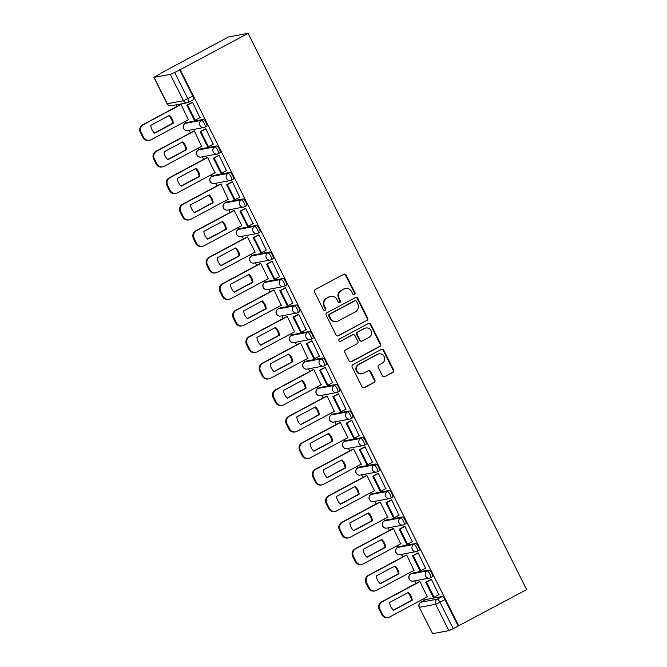 <?xml version="1.0" encoding="UTF-8"?>
<svg xmlns="http://www.w3.org/2000/svg" width="667" height="667" viewBox="0 0 667 667"><rect width="100%" height="100%" fill="white"/><g stroke="black" fill="none" stroke-linecap="round" stroke-linejoin="round"><path stroke-width="1" d="M354.502 294.589A1.309 1.251 79.4 0 0 355.019 292.838L346.148 275.112A1.876 1.784 79.4 0 0 343.73 274.295L315.316 289.503A1.876 1.784 79.4 0 0 314.574 292.013L323.445 309.73A1.309 1.251 79.4 0 0 325.137 310.305A1.309 1.251 79.4 0 0 325.654 308.546L324.512 306.253A5.995 5.703 79.4 0 1 326.888 298.216L329.256 296.948A5.995 5.703 79.4 0 1 336.977 299.583L338.127 301.876A1.309 1.251 79.4 0 0 339.82 302.451A1.309 1.251 79.4 0 0 340.337 300.692L339.186 298.399A5.995 5.703 79.4 0 1 341.571 290.362L343.939 289.094A5.995 5.703 79.4 0 1 351.659 291.721L352.81 294.014A1.309 1.251 79.4 0 0 354.502 294.589M353.86 294.731A1.309 1.251 79.4 0 0 354.444 292.938L345.573 275.221A1.876 1.784 79.4 0 0 343.939 274.195M324.504 310.447A1.309 1.251 79.4 0 0 325.087 308.654L323.937 306.361L324.512 306.253M339.178 302.585A1.309 1.251 79.4 0 0 339.761 300.8L338.619 298.508L339.186 298.399M432.291 576.797A3.819 1.117 -118.2 0 0 432.391 576.763A3.819 1.117 -118.2 0 0 431.657 573.028A3.819 1.117 -118.2 0 0 428.889 570.002L412.665 573.028A3.819 1.117 -118.2 0 0 412.565 573.061A3.819 1.117 -118.2 0 0 412.481 573.12M419.018 550.292A3.819 1.117 -118.2 0 0 419.118 550.258A3.819 1.117 -118.2 0 0 418.384 546.523A3.819 1.117 -118.2 0 0 415.616 543.497L399.391 546.523A3.819 1.117 -118.2 0 0 399.3 546.556A3.819 1.117 -118.2 0 0 399.216 546.615M405.744 523.787A3.819 1.117 -118.2 0 0 405.844 523.753A3.819 1.117 -118.2 0 0 405.111 520.018A3.819 1.117 -118.2 0 0 402.343 516.992L386.126 520.018A3.819 1.117 -118.2 0 0 386.026 520.052A3.819 1.117 -118.2 0 0 385.943 520.11M392.479 497.282A3.819 1.117 -118.2 0 0 392.571 497.248A3.819 1.117 -118.2 0 0 391.837 493.513A3.819 1.117 -118.2 0 0 389.069 490.487L372.853 493.513A3.819 1.117 -118.2 0 0 372.753 493.547A3.819 1.117 -118.2 0 0 372.67 493.613M379.206 470.777A3.819 1.117 -118.2 0 0 379.306 470.744A3.819 1.117 -118.2 0 0 378.573 467.008A3.819 1.117 -118.2 0 0 375.804 463.982L359.58 467.008A3.819 1.117 -118.2 0 0 359.48 467.042A3.819 1.117 -118.2 0 0 359.396 467.108M365.933 444.272A3.819 1.117 -118.2 0 0 366.033 444.239A3.819 1.117 -118.2 0 0 365.299 440.503A3.819 1.117 -118.2 0 0 362.531 437.477L346.306 440.503A3.819 1.117 -118.2 0 0 346.206 440.537A3.819 1.117 -118.2 0 0 346.123 440.604M352.66 417.775A3.819 1.117 -118.2 0 0 352.76 417.734A3.819 1.117 -118.2 0 0 352.026 414.007A3.819 1.117 -118.2 0 0 349.258 410.972L333.033 413.999A3.819 1.117 -118.2 0 0 332.933 414.032A3.819 1.117 -118.2 0 0 332.85 414.099M339.386 391.271A3.819 1.117 -118.2 0 0 339.486 391.237A3.819 1.117 -118.2 0 0 338.753 387.502A3.819 1.117 -118.2 0 0 335.985 384.475L319.76 387.494A3.819 1.117 -118.2 0 0 319.66 387.527A3.819 1.117 -118.2 0 0 319.576 387.594M326.113 364.766A3.819 1.117 -118.2 0 0 326.213 364.732A3.819 1.117 -118.2 0 0 325.479 360.997A3.819 1.117 -118.2 0 0 322.711 357.971L306.487 360.989A3.819 1.117 -118.2 0 0 306.386 361.03A3.819 1.117 -118.2 0 0 306.303 361.089M312.84 338.261A3.819 1.117 -118.2 0 0 312.94 338.227A3.819 1.117 -118.2 0 0 312.206 334.492A3.819 1.117 -118.2 0 0 309.438 331.466L293.213 334.492A3.819 1.117 -118.2 0 0 293.121 334.526A3.819 1.117 -118.2 0 0 293.038 334.584M299.575 311.756A3.819 1.117 -118.2 0 0 299.666 311.722A3.819 1.117 -118.2 0 0 298.933 307.987A3.819 1.117 -118.2 0 0 296.165 304.961L279.948 307.987A3.819 1.117 -118.2 0 0 279.848 308.021A3.819 1.117 -118.2 0 0 279.765 308.079M286.301 285.251A3.819 1.117 -118.2 0 0 286.393 285.218A3.819 1.117 -118.2 0 0 285.668 281.482A3.819 1.117 -118.2 0 0 282.891 278.456L266.675 281.482A3.819 1.117 -118.2 0 0 266.575 281.516A3.819 1.117 -118.2 0 0 266.492 281.582M273.028 258.746A3.819 1.117 -118.2 0 0 273.128 258.713A3.819 1.117 -118.2 0 0 272.394 254.977A3.819 1.117 -118.2 0 0 269.626 251.951L253.402 254.977A3.819 1.117 -118.2 0 0 253.302 255.011A3.819 1.117 -118.2 0 0 253.218 255.077M259.755 232.241A3.819 1.117 -118.2 0 0 259.855 232.208A3.819 1.117 -118.2 0 0 259.121 228.473A3.819 1.117 -118.2 0 0 256.353 225.446L240.128 228.473A3.819 1.117 -118.2 0 0 240.028 228.506A3.819 1.117 -118.2 0 0 239.945 228.573M246.482 205.736A3.819 1.117 -118.2 0 0 246.582 205.703A3.819 1.117 -118.2 0 0 245.848 201.968A3.819 1.117 -118.2 0 0 243.08 198.941L226.855 201.968A3.819 1.117 -118.2 0 0 226.755 202.001A3.819 1.117 -118.2 0 0 226.672 202.068M233.208 179.24A3.819 1.117 -118.2 0 0 233.308 179.198A3.819 1.117 -118.2 0 0 232.575 175.471A3.819 1.117 -118.2 0 0 229.807 172.436L213.582 175.463A3.819 1.117 -118.2 0 0 213.482 175.496A3.819 1.117 -118.2 0 0 213.398 175.563M219.935 152.735A3.819 1.117 -118.2 0 0 220.035 152.701A3.819 1.117 -118.2 0 0 219.301 148.966A3.819 1.117 -118.2 0 0 216.533 145.94L200.308 148.958A3.819 1.117 -118.2 0 0 200.217 148.999A3.819 1.117 -118.2 0 0 200.133 149.058M206.662 126.23A3.819 1.117 -118.2 0 0 206.762 126.196A3.819 1.117 -118.2 0 0 206.028 122.461A3.819 1.117 -118.2 0 0 203.26 119.435L187.043 122.461A3.819 1.117 -118.2 0 0 186.943 122.495A3.819 1.117 -118.2 0 0 186.86 122.553M382.491 375.88A1.876 1.784 79.4 0 0 384.909 376.697L392.88 372.436A1.876 1.784 79.4 0 0 393.622 369.918L383.767 350.242A1.876 1.784 79.4 0 0 381.357 349.416L352.943 364.624A1.876 1.784 79.4 0 0 352.193 367.142L362.048 386.818A1.876 1.784 79.4 0 0 364.465 387.644L374.095 382.491A1.876 1.784 79.4 0 0 374.837 379.973L370.619 371.552A1.876 1.784 79.4 0 0 368.209 370.727L363.432 373.287A5.011 4.769 79.4 0 1 356.695 370.41A5.011 4.769 79.4 0 1 358.963 364.365L377.672 354.352A5.011 4.769 79.4 0 1 384.409 357.229A5.011 4.769 79.4 0 1 382.133 363.273L379.023 364.941A1.876 1.784 79.4 0 0 378.272 367.459L382.491 375.88M458.771 625.913L180.223 69.668L248.091 33.35L526.638 589.595L453.21 628.689L448.849 630.623L432.625 633.65L419.243 607.303L432.625 633.65M366.908 320.569A1.876 1.784 79.4 0 0 367.65 318.059L357.795 298.382A1.876 1.784 79.4 0 0 355.386 297.557L326.972 312.765A1.876 1.784 79.4 0 0 326.221 315.274L336.076 334.951A1.876 1.784 79.4 0 0 338.494 335.776L366.333 320.677A1.876 1.784 79.4 0 0 367.075 318.167L357.22 298.483A1.876 1.784 79.4 0 0 355.594 297.465M370.785 324.312L380.632 343.989A1.876 1.784 79.4 0 1 379.89 346.498L351.476 361.706A1.876 1.784 79.4 0 1 349.066 360.889L344.847 352.468A1.876 1.784 79.4 0 1 345.589 349.95L357.112 343.788A1.876 1.784 79.4 0 0 357.854 341.271L355.061 335.684A1.876 1.784 79.4 0 0 352.643 334.859L340.654 341.287A1.309 1.251 79.4 0 1 338.886 340.529A1.309 1.251 79.4 0 1 339.478 338.953L368.367 323.487A1.876 1.784 79.4 0 1 370.785 324.312L370.21 324.42L380.065 344.097L380.632 343.989M425.754 599.625A3.819 1.117 61.8 0 1 425.838 599.566A3.819 1.117 61.8 0 1 425.938 599.525L442.163 596.506L437.177 599.174A3.819 1.117 61.8 0 1 440.028 602.359L453.21 628.689M154.077 77.405L167.267 103.744L183.492 100.717L170.302 74.379L153.885 77.397L160.639 73.495M176.321 104.811L177.105 106.37M184.776 121.702L185.551 123.237M189.078 130.29L190.378 132.875M198.049 148.199L198.824 149.742M202.351 156.795L203.652 159.38M211.322 174.704L212.098 176.246M215.624 183.3L216.925 185.885M224.596 201.209L225.363 202.751M228.898 209.805L230.19 212.389M237.869 227.714L238.636 229.256M242.171 236.301L243.463 238.894M251.142 254.219L251.909 255.753M255.444 262.806L256.737 265.399M264.415 280.724L265.183 282.258M268.718 289.311L270.01 291.904M277.68 307.229L278.456 308.763M281.983 315.816L283.283 318.401M290.954 333.733L291.729 335.268M295.256 342.321L296.557 344.906M304.227 360.23L305.002 361.772M308.529 368.826L309.83 371.411M317.5 386.735L318.267 388.277M321.802 395.331L323.095 397.916M330.774 413.24L331.541 414.782M335.076 421.836L336.368 424.42M344.047 439.745L344.814 441.287M348.349 448.341L349.641 450.925M357.32 466.25L358.087 467.784M361.622 474.837L362.915 477.43M370.594 492.755L371.361 494.289M374.896 501.342L376.188 503.935M383.858 519.26L384.634 520.794M388.161 527.847L389.461 530.432M397.132 545.764L397.907 547.299M401.434 554.352L402.735 556.937M410.405 572.269L411.18 573.803M414.707 580.857L416.008 583.442M423.678 598.766L424.445 600.308M160.564 73.337L228.431 37.018L248.091 33.35M170.302 74.379L174.662 72.445L187.852 98.783A3.819 1.117 61.8 0 1 188.503 102.359A3.819 1.117 61.8 0 1 188.411 102.393A3.819 3.635 79.4 0 1 187.402 102.743A3.819 3.819 0 0 0 188.503 102.359L193.488 99.691A3.819 1.117 61.8 0 1 193.397 99.725M180.223 69.668L174.662 72.445M188.319 119.802L181.082 104.436L180.265 104.677M199.9 117.642L192.546 102.293L191.746 102.576M213.173 144.147L205.82 128.798L205.019 129.081M201.592 146.306L194.355 130.94L193.538 131.182M226.447 170.652L219.093 155.303L218.292 155.578M214.866 172.811L207.629 157.445L206.812 157.687M239.711 197.157L232.366 181.808L231.566 182.083M228.139 199.316L220.902 183.942L220.085 184.192M252.985 223.662L245.639 208.312L244.839 208.588M241.404 225.821L241.829 225.738L234.175 210.447L233.358 210.697M266.258 250.167L258.913 234.817L258.112 235.092M254.677 252.326L255.102 252.243L247.449 236.952L246.632 237.202M279.531 276.672L272.186 261.322L271.386 261.597M267.951 278.831L268.376 278.748L260.722 263.457L259.905 263.707M292.805 303.177L285.459 287.827L284.651 288.102M281.224 305.328L273.987 289.962L273.17 290.203M306.078 329.673L298.724 314.332L297.924 314.607M294.497 331.832L287.26 316.466L286.443 316.708M319.351 356.178L311.998 340.829L311.197 341.112M307.77 358.337L300.534 342.971L299.716 343.213M332.616 382.683L325.271 367.334L324.47 367.609M321.044 384.842L313.807 369.476L312.99 369.718M345.89 409.188L338.544 393.838L337.744 394.114M334.309 411.347L327.08 395.981L326.263 396.223M359.163 435.693L351.817 420.343L351.017 420.619M347.582 437.852L348.007 437.769L340.353 422.478L339.536 422.728M372.436 462.198L365.091 446.848L364.29 447.123M360.855 464.357L361.281 464.274L353.627 448.983L352.81 449.233M385.709 488.703L378.364 473.353L377.555 473.628M374.129 490.862L374.554 490.779L366.9 475.488L366.075 475.738M398.983 515.207L391.629 499.858L390.829 500.133M387.402 517.367L387.827 517.284L380.165 501.993L379.348 502.243M412.256 541.704L404.902 526.363L404.102 526.638M400.675 543.863L393.438 528.497L392.621 528.739M425.529 568.209L418.176 552.86L417.375 553.143M413.949 570.368L406.712 555.002L405.895 555.244M438.794 594.714L431.449 579.365L430.649 579.648M427.222 596.873L419.985 581.507L419.168 581.749M458.196 626.021L445.006 599.691A3.819 1.117 -118.2 0 0 442.163 596.506M179.648 69.777L192.838 96.115A3.819 1.117 61.8 0 1 193.488 99.691M345.514 288.536L344.939 288.644A5.995 5.703 79.4 0 0 343.363 289.195L343.939 289.094M338.619 298.508A5.995 5.703 79.4 0 1 340.995 290.462L343.363 289.195M330.832 296.398L330.257 296.498A5.995 5.703 79.4 0 0 328.681 297.057L329.256 296.948M323.937 306.361A5.995 5.703 79.4 0 1 326.313 298.324L328.681 297.057M337.71 335.976A1.876 1.784 79.4 0 0 337.919 335.885L366.333 320.677M356.503 301.392A1.309 1.251 79.4 0 0 354.819 300.817L329.873 314.165A1.309 1.251 79.4 0 0 329.356 315.925L330.565 318.342A5.995 5.703 79.4 0 0 338.286 320.977L355.336 311.856A5.995 5.703 79.4 0 0 357.712 303.81L356.503 301.392M355.161 300.7L354.586 300.809A1.309 1.251 79.4 0 0 354.244 300.925L354.819 300.817M336.71 321.536L336.143 321.636A5.995 5.703 79.4 0 1 329.99 318.451L328.781 316.033A1.309 1.251 79.4 0 1 329.298 314.274L354.244 300.925M350.692 361.914A1.876 1.784 79.4 0 0 350.909 361.814L379.323 346.607A1.876 1.784 79.4 0 0 380.065 344.097M353.135 334.692L352.568 334.792A1.876 1.784 79.4 0 0 352.076 334.967L340.654 341.287M369.068 337.385A5.011 4.769 79.4 0 0 365.916 327.997A5.011 4.769 79.4 0 0 364.607 328.464L358.012 331.991A1.876 1.784 79.4 0 0 357.27 334.5L360.072 340.087A1.876 1.784 79.4 0 0 362.481 340.912L369.068 337.385M365.916 327.997L365.349 328.106A5.011 4.769 79.4 0 0 364.032 328.573L364.607 328.464M361.989 341.087L361.414 341.196A1.876 1.784 79.4 0 1 359.496 340.195L356.695 334.609A1.876 1.784 79.4 0 1 357.437 332.099L364.032 328.573M370.21 324.42A1.876 1.784 79.4 0 0 368.576 323.395M378.981 353.894L378.414 353.994A5.011 4.769 79.4 0 0 377.097 354.46L377.672 354.352M362.114 373.745L361.539 373.853A5.011 4.769 79.4 0 1 358.387 364.474L377.097 354.46M363.682 387.844A1.876 1.784 79.4 0 0 363.89 387.744L373.52 382.591A1.876 1.784 79.4 0 0 374.262 380.082L370.043 371.661A1.876 1.784 79.4 0 0 368.417 370.635M384.125 376.905A1.876 1.784 79.4 0 0 384.334 376.805L392.304 372.545A1.876 1.784 79.4 0 0 393.046 370.027L383.192 350.35A1.876 1.784 79.4 0 0 381.566 349.325M188.686 119.61L150.95 139.803A5.72 5.453 -100.6 0 1 149.45 140.328L148.708 140.47A5.72 5.453 -100.6 0 1 142.83 137.427L140.362 132.5A5.72 5.453 79.4 0 1 142.638 124.821L180.532 104.536M154.486 133.025L172.595 123.328A11.831 11.264 79.4 0 0 168.859 115.674M192.113 102.376L186.86 105.186L194.43 120.31L195.181 120.168L187.61 105.052L192.596 102.385M195.181 120.168L200.167 117.5M186.86 105.186L187.61 105.052M149.45 140.328A5.72 5.453 -100.6 0 1 143.58 137.285L141.112 132.358A5.72 5.453 79.4 0 1 143.38 124.679L181.116 104.486M154.661 133.183L173.337 123.187A11.831 11.264 79.4 0 0 169.426 115.374L150.75 125.371A11.831 11.264 -100.6 0 0 154.661 133.183M173.337 123.187L172.595 123.328M201.959 146.115L164.224 166.308A5.72 5.453 -100.6 0 1 162.723 166.833L161.981 166.975A5.72 5.453 -100.6 0 1 156.103 163.932L153.635 159.004A5.72 5.453 79.4 0 1 155.911 151.326L193.805 131.04M167.75 159.521L185.868 149.833A11.831 11.264 79.4 0 0 182.133 142.179M205.386 128.881L200.133 131.691L207.704 146.815L208.454 146.673L200.884 131.557L205.861 128.889M208.454 146.673L213.44 144.005M200.133 131.691L200.884 131.557M162.723 166.833A5.72 5.453 -100.6 0 1 156.845 163.79L154.385 158.863A5.72 5.453 79.4 0 1 156.653 151.184L194.38 130.99M167.934 159.688L186.61 149.691A11.831 11.264 79.4 0 0 182.7 141.879L164.015 151.876A11.831 11.264 -100.6 0 0 167.934 159.688M186.61 149.691L185.868 149.833M215.224 172.62L177.497 192.813A5.72 5.453 -100.6 0 1 175.996 193.338L175.246 193.48A5.72 5.453 -100.6 0 1 169.376 190.437L166.908 185.509A5.72 5.453 79.4 0 1 169.185 177.831L207.078 157.545M181.024 186.026L199.141 176.338A11.831 11.264 79.4 0 0 195.406 168.684M218.659 155.386L213.407 158.196L220.977 173.32L221.727 173.178L214.149 158.054L219.135 155.386M221.727 173.178L226.713 170.51M213.407 158.196L214.149 158.054M175.996 193.338A5.72 5.453 -100.6 0 1 170.118 190.295L167.65 185.368A5.72 5.453 79.4 0 1 169.927 177.689L207.654 157.495M181.207 186.193L199.883 176.196A11.831 11.264 79.4 0 0 195.973 168.384L177.289 178.381A11.831 11.264 -100.6 0 0 181.207 186.193M199.883 176.196L199.141 176.338M228.498 199.116L190.77 219.31A5.72 5.453 -100.6 0 1 189.27 219.843L188.519 219.985A5.72 5.453 -100.6 0 1 182.65 216.942L180.182 212.014A5.72 5.453 79.4 0 1 182.45 204.335L220.352 184.05M194.297 212.531L212.414 202.843A11.831 11.264 79.4 0 0 208.679 195.189M231.933 181.891L226.68 184.701L234.25 199.825L234.992 199.683L227.422 184.559L232.408 181.891M234.992 199.683L239.978 197.015M226.68 184.701L227.422 184.559M189.27 219.843A5.72 5.453 -100.6 0 1 183.392 216.8L180.924 211.873A5.72 5.453 79.4 0 1 183.2 204.194L220.927 184M194.481 212.698L213.157 202.701A11.831 11.264 79.4 0 0 209.246 194.889L190.562 204.886A11.831 11.264 -100.6 0 0 194.481 212.698M213.157 202.701L212.414 202.843M241.771 225.621L204.044 245.815A5.72 5.453 -100.6 0 1 202.535 246.348L201.793 246.482A5.72 5.453 -100.6 0 1 195.923 243.438L193.455 238.511A5.72 5.453 79.4 0 1 195.723 230.832L233.625 210.555M207.57 239.036L225.679 229.34A11.831 11.264 79.4 0 0 221.944 221.694M245.206 208.396L239.953 211.206L247.524 226.321L248.266 226.188L240.695 211.064L245.681 208.396M248.266 226.188L253.252 223.52M239.953 211.206L240.695 211.064M202.535 246.348A5.72 5.453 -100.6 0 1 196.665 243.305L194.197 238.377A5.72 5.453 79.4 0 1 196.473 230.699L234.2 210.505M207.745 239.203L226.43 229.206A11.831 11.264 79.4 0 0 222.511 221.386L203.835 231.391A11.831 11.264 -100.6 0 0 207.745 239.203M226.43 229.206L225.679 229.34M255.044 252.126L217.317 272.319A5.72 5.453 -100.6 0 1 215.808 272.853L215.066 272.986A5.72 5.453 -100.6 0 1 209.196 269.943L206.728 265.016A5.72 5.453 79.4 0 1 208.996 257.337L246.898 237.06M220.844 265.541L238.953 255.845A11.831 11.264 79.4 0 0 235.218 248.199M258.471 234.901L253.227 237.71L260.797 252.826L261.539 252.693L253.969 237.569L258.954 234.901M261.539 252.693L266.525 250.025M253.227 237.71L253.969 237.569M215.808 272.853A5.72 5.453 -100.6 0 1 209.938 269.81L207.47 264.882A5.72 5.453 79.4 0 1 209.746 257.204L247.474 237.01M221.019 265.708L239.703 255.711A11.831 11.264 79.4 0 0 235.785 247.891L217.108 257.887A11.831 11.264 -100.6 0 0 221.019 265.708M239.703 255.711L238.953 255.845M268.317 278.631L230.59 298.824A5.72 5.453 -100.6 0 1 229.081 299.358L228.339 299.491A5.72 5.453 -100.6 0 1 222.461 296.448L219.993 291.521A5.72 5.453 79.4 0 1 222.269 283.842L260.163 263.557M234.117 292.046L252.226 282.349A11.831 11.264 79.4 0 0 248.491 274.704M271.744 261.406L266.492 264.215L274.07 279.331L274.812 279.198L267.242 264.074L272.228 261.406M274.812 279.198L279.798 276.53M266.492 264.215L267.242 264.074M229.081 299.358A5.72 5.453 -100.6 0 1 223.212 296.315L220.744 291.387A5.72 5.453 79.4 0 1 223.011 283.708L260.747 263.515M234.292 292.213L252.976 282.216A11.831 11.264 79.4 0 0 249.058 274.395L230.382 284.392A11.831 11.264 -100.6 0 0 234.292 292.213M252.976 282.216L252.226 282.349M281.591 305.136L243.855 325.329A5.72 5.453 -100.6 0 1 242.354 325.855L241.612 325.996A5.72 5.453 -100.6 0 1 235.734 322.953L233.267 318.026A5.72 5.453 79.4 0 1 235.543 310.347L273.437 290.062M247.39 318.551L265.499 308.854A11.831 11.264 79.4 0 0 261.764 301.209M285.017 287.902L279.765 290.72L287.344 305.836L288.086 305.694L280.515 290.579L285.501 287.911M288.086 305.694L293.071 303.026M279.765 290.72L280.515 290.579M242.354 325.855A5.72 5.453 -100.6 0 1 236.485 322.811L234.017 317.884A5.72 5.453 79.4 0 1 236.285 310.205L274.02 290.012M247.565 318.718L266.241 308.713A11.831 11.264 79.4 0 0 262.331 300.9L243.655 310.897A11.831 11.264 -100.6 0 0 247.565 318.718M266.241 308.713L265.499 308.854M294.864 331.641L257.128 351.834A5.72 5.453 -100.6 0 1 255.628 352.359L254.886 352.501A5.72 5.453 -100.6 0 1 249.008 349.458L246.54 344.531A5.72 5.453 79.4 0 1 248.816 336.852L286.71 316.567M260.664 345.056L278.773 335.359A11.831 11.264 79.4 0 0 275.037 327.705M298.291 314.407L293.038 317.217L300.609 332.341L301.359 332.199L293.788 317.083L298.774 314.415M301.359 332.199L306.345 329.531M293.038 317.217L293.788 317.083M255.628 352.359A5.72 5.453 -100.6 0 1 249.75 349.316L247.29 344.389A5.72 5.453 79.4 0 1 249.558 336.71L287.294 316.517M260.839 345.214L279.515 335.218A11.831 11.264 79.4 0 0 275.604 327.405L256.92 337.402A11.831 11.264 -100.6 0 0 260.839 345.214M279.515 335.218L278.773 335.359M308.137 358.146L270.402 378.339A5.72 5.453 -100.6 0 1 268.901 378.864L268.151 379.006A5.72 5.453 -100.6 0 1 262.281 375.963L259.813 371.035A5.72 5.453 79.4 0 1 262.089 363.357L299.983 343.071M273.929 371.561L292.046 361.864A11.831 11.264 79.4 0 0 288.311 354.21M311.564 340.912L306.311 343.722L313.882 358.846L314.632 358.704L307.053 343.588L312.039 340.92M314.632 358.704L319.618 356.036M306.311 343.722L307.053 343.588M268.901 378.864A5.72 5.453 -100.6 0 1 263.023 375.821L260.555 370.894A5.72 5.453 79.4 0 1 262.831 363.215L300.559 343.021M274.112 371.719L292.788 361.722A11.831 11.264 79.4 0 0 288.878 353.91L270.193 363.907A11.831 11.264 -100.6 0 0 274.112 371.719M292.788 361.722L292.046 361.864M321.402 384.651L283.675 404.844A5.72 5.453 -100.6 0 1 282.174 405.369L281.424 405.511A5.72 5.453 -100.6 0 1 275.554 402.468L273.086 397.54A5.72 5.453 79.4 0 1 275.354 389.862L313.257 369.576M287.202 398.057L305.319 388.369A11.831 11.264 79.4 0 0 301.584 380.715M324.837 367.417L319.585 370.227L327.155 385.351L327.897 385.209L320.327 370.085L325.313 367.417M327.897 385.209L332.883 382.541M319.585 370.227L320.327 370.085M282.174 405.369A5.72 5.453 -100.6 0 1 276.296 402.326L273.829 397.399A5.72 5.453 79.4 0 1 276.105 389.72L313.832 369.526M287.385 398.224L306.061 388.227A11.831 11.264 79.4 0 0 302.151 380.415L283.467 390.412A11.831 11.264 -100.6 0 0 287.385 398.224M306.061 388.227L305.319 388.369M334.676 411.155L296.948 431.349A5.72 5.453 -100.6 0 1 295.448 431.874L294.697 432.016A5.72 5.453 -100.6 0 1 288.828 428.973L286.36 424.045A5.72 5.453 79.4 0 1 288.628 416.366L326.53 396.081M300.475 424.562L318.593 414.874A11.831 11.264 79.4 0 0 314.849 407.22M338.111 393.922L332.858 396.732L340.428 411.856L341.171 411.714L333.6 396.59L338.586 393.922M341.171 411.714L346.156 409.046M332.858 396.732L333.6 396.59M295.448 431.874A5.72 5.453 -100.6 0 1 289.57 428.831L287.102 423.904A5.72 5.453 79.4 0 1 289.378 416.225L327.105 396.031M300.65 424.729L319.335 414.732A11.831 11.264 79.4 0 0 315.424 406.92L296.74 416.917A11.831 11.264 -100.6 0 0 300.65 424.729M319.335 414.732L318.593 414.874M347.949 437.652L310.222 457.845A5.72 5.453 -100.6 0 1 308.713 458.379L307.971 458.521A5.72 5.453 -100.6 0 1 302.101 455.469L299.633 450.55A5.72 5.453 79.4 0 1 301.901 442.871L339.803 422.586M313.748 451.067L331.858 441.379A11.831 11.264 79.4 0 0 328.122 433.725M351.384 420.427L346.131 423.237L353.702 438.361L354.444 438.219L346.873 423.095L351.859 420.427M354.444 438.219L359.43 435.551M346.131 423.237L346.873 423.095M308.713 458.379A5.72 5.453 -100.6 0 1 302.843 455.336L300.375 450.408A5.72 5.453 79.4 0 1 302.651 442.73L340.378 422.536M313.924 451.234L332.608 441.237A11.831 11.264 79.4 0 0 328.689 433.425L310.013 443.422A11.831 11.264 -100.6 0 0 313.924 451.234M332.608 441.237L331.858 441.379M361.222 464.157L323.495 484.35A5.72 5.453 -100.6 0 1 321.986 484.884L321.244 485.017A5.72 5.453 -100.6 0 1 315.366 481.974L312.906 477.047A5.72 5.453 79.4 0 1 315.174 469.368L353.076 449.091M327.022 477.572L345.131 467.875A11.831 11.264 79.4 0 0 341.396 460.23M364.649 446.932L359.405 449.741L366.975 464.857L367.717 464.724L360.147 449.6L365.132 446.932M367.717 464.724L372.703 462.056M359.405 449.741L360.147 449.6M321.986 484.884A5.72 5.453 -100.6 0 1 316.116 481.841L313.648 476.913A5.72 5.453 79.4 0 1 315.916 469.234L353.652 449.041M327.197 477.739L345.881 467.742A11.831 11.264 79.4 0 0 341.963 459.922L323.287 469.918A11.831 11.264 -100.6 0 0 327.197 477.739M345.881 467.742L345.131 467.875M374.495 490.662L336.76 510.855A5.72 5.453 -100.6 0 1 335.259 511.389L334.517 511.522A5.72 5.453 -100.6 0 1 328.639 508.479L326.171 503.552A5.72 5.453 79.4 0 1 328.447 495.873L366.341 475.596M340.295 504.077L358.404 494.38A11.831 11.264 79.4 0 0 354.669 486.735M377.922 473.437L372.67 476.246L380.248 491.362L380.99 491.229L373.42 476.105L378.406 473.437M380.99 491.229L385.976 488.561M372.67 476.246L373.42 476.105M335.259 511.389A5.72 5.453 -100.6 0 1 329.39 508.346L326.922 503.418A5.72 5.453 79.4 0 1 329.19 495.739L366.925 475.546M340.47 504.244L359.154 494.247A11.831 11.264 79.4 0 0 355.236 486.426L336.56 496.423A11.831 11.264 -100.6 0 0 340.47 504.244M359.154 494.247L358.404 494.38M387.769 517.167L350.033 537.36A5.72 5.453 -100.6 0 1 348.533 537.894L347.79 538.027A5.72 5.453 -100.6 0 1 341.913 534.984L339.445 530.057A5.72 5.453 79.4 0 1 341.721 522.378L379.615 502.093M353.568 530.582L371.677 520.885A11.831 11.264 79.4 0 0 367.942 513.24M391.195 499.933L385.943 502.751L393.513 517.867L394.264 517.734L386.693 502.61L391.679 499.942M394.264 517.734L399.25 515.057M385.943 502.751L386.693 502.61M348.533 537.894A5.72 5.453 -100.6 0 1 342.663 534.842L340.195 529.923A5.72 5.453 79.4 0 1 342.463 522.244L380.198 502.051M353.743 530.749L372.419 520.752A11.831 11.264 79.4 0 0 368.509 512.931L349.833 522.928A11.831 11.264 -100.6 0 0 353.743 530.749M372.419 520.752L371.677 520.885M401.042 543.672L363.307 563.865A5.72 5.453 -100.6 0 1 361.806 564.39L361.064 564.532A5.72 5.453 -100.6 0 1 355.186 561.489L352.718 556.561A5.72 5.453 79.4 0 1 354.994 548.883L392.888 528.597M366.833 557.087L384.951 547.39A11.831 11.264 79.4 0 0 381.216 539.736M404.469 526.438L399.216 529.248L406.787 544.372L407.537 544.23L399.967 529.114L404.944 526.446M407.537 544.23L412.523 541.562M399.216 529.248L399.967 529.114M361.806 564.39A5.72 5.453 -100.6 0 1 355.928 561.347L353.468 556.42A5.72 5.453 79.4 0 1 355.736 548.741L393.463 528.547M367.017 557.253L385.693 547.248A11.831 11.264 79.4 0 0 381.782 539.436L363.098 549.433A11.831 11.264 -100.6 0 0 367.017 557.253M385.693 547.248L384.951 547.39M414.315 570.177L376.58 590.37A5.72 5.453 -100.6 0 1 375.079 590.895L374.329 591.037A5.72 5.453 -100.6 0 1 368.459 587.994L365.991 583.066A5.72 5.453 79.4 0 1 368.267 575.388L406.161 555.102M380.107 583.592L398.224 573.895A11.831 11.264 79.4 0 0 394.489 566.241M417.742 552.943L412.489 555.753L420.06 570.877L420.81 570.735L413.232 555.619L418.217 552.951M420.81 570.735L425.796 568.067M412.489 555.753L413.232 555.619M375.079 590.895A5.72 5.453 -100.6 0 1 369.201 587.852L366.733 582.925A5.72 5.453 79.4 0 1 369.009 575.246L406.737 555.052M380.29 583.75L398.966 573.753A11.831 11.264 79.4 0 0 395.056 565.941L376.371 575.938A11.831 11.264 -100.6 0 0 380.29 583.75M398.966 573.753L398.224 573.895M427.58 596.682L389.853 616.875A5.72 5.453 -100.6 0 1 388.352 617.4L387.602 617.542A5.72 5.453 -100.6 0 1 381.732 614.499L379.265 609.571A5.72 5.453 79.4 0 1 381.532 601.892L419.435 581.607M393.38 610.097L411.497 600.4A11.831 11.264 79.4 0 0 407.762 592.746M431.015 579.448L425.763 582.258L433.333 597.382L434.075 597.24L426.505 582.124L431.491 579.456M434.075 597.24L439.061 594.572M425.763 582.258L426.505 582.124M388.352 617.4A5.72 5.453 -100.6 0 1 382.474 614.357L380.007 609.43A5.72 5.453 79.4 0 1 382.283 601.751L420.01 581.557M393.563 610.255L412.239 600.258A11.831 11.264 79.4 0 0 408.329 592.446L389.645 602.443A11.831 11.264 -100.6 0 0 393.563 610.255M412.239 600.258L411.497 600.4M354.444 292.938L355.019 292.838M325.087 308.654L325.654 308.546M339.761 300.8L340.337 300.692M410.697 574.087A3.819 1.117 61.8 0 1 410.797 574.004A3.819 1.117 61.8 0 1 410.897 573.97L427.122 570.944A3.819 1.117 61.8 0 1 429.89 573.97A3.819 1.117 61.8 0 1 430.624 577.705A3.819 1.117 61.8 0 1 430.523 577.739A3.819 3.635 -100.6 0 1 425.604 576.063A3.819 3.635 -100.6 0 1 427.122 570.944L428.889 570.002M412.665 573.028L410.897 573.97A3.819 3.635 79.4 0 0 409.38 579.089A3.819 3.635 -100.6 0 0 413.298 581.124L429.523 578.097A3.819 3.819 0 0 0 430.624 577.705L432.391 576.763M397.432 547.582A3.819 1.117 61.8 0 1 397.524 547.499A3.819 1.117 61.8 0 1 397.624 547.465L413.848 544.439A3.819 1.117 61.8 0 1 416.617 547.474A3.819 1.117 61.8 0 1 417.35 551.2A3.819 1.117 61.8 0 1 417.25 551.242A3.819 3.635 -100.6 0 1 412.331 549.558A3.819 3.635 -100.6 0 1 413.848 544.439L415.616 543.497M399.391 546.523L397.624 547.465A3.819 3.635 79.4 0 0 396.115 552.584A3.819 3.635 -100.6 0 0 400.025 554.619L416.25 551.592A3.819 3.819 0 0 0 417.35 551.2L419.118 550.258M384.159 521.077A3.819 1.117 61.8 0 1 384.259 520.994A3.819 1.117 61.8 0 1 384.35 520.96L400.575 517.942A3.819 1.117 61.8 0 1 403.343 520.969A3.819 1.117 61.8 0 1 404.077 524.704A3.819 1.117 61.8 0 1 403.977 524.737A3.819 3.635 -100.6 0 1 399.058 523.061A3.819 3.635 -100.6 0 1 400.575 517.942L402.343 516.992M386.126 520.018L384.35 520.96A3.819 3.635 79.4 0 0 382.841 526.08A3.819 3.635 -100.6 0 0 386.752 528.114L402.976 525.087A3.819 3.819 0 0 0 404.077 524.704L405.844 523.753M370.885 494.572A3.819 1.117 61.8 0 1 370.985 494.497A3.819 1.117 61.8 0 1 371.077 494.455L387.302 491.437A3.819 1.117 61.8 0 1 390.07 494.464A3.819 1.117 61.8 0 1 390.804 498.199A3.819 1.117 61.8 0 1 390.704 498.232A3.819 3.635 -100.6 0 1 385.793 496.556A3.819 3.635 -100.6 0 1 387.302 491.437L389.069 490.487M372.853 493.513L371.077 494.455A3.819 3.635 79.4 0 0 369.568 499.575A3.819 3.635 -100.6 0 0 373.478 501.609L389.703 498.582A3.819 3.819 0 0 0 390.804 498.199L392.571 497.248M357.612 468.067A3.819 1.117 61.8 0 1 357.712 467.992A3.819 1.117 61.8 0 1 357.812 467.959L374.029 464.932A3.819 1.117 61.8 0 1 376.797 467.959A3.819 1.117 61.8 0 1 377.53 471.694A3.819 1.117 61.8 0 1 377.439 471.727A3.819 3.635 -100.6 0 1 372.519 470.052A3.819 3.635 -100.6 0 1 374.029 464.932L375.804 463.982M359.58 467.008L357.812 467.959A3.819 3.635 79.4 0 0 356.295 473.078A3.819 3.635 -100.6 0 0 360.213 475.104L376.43 472.078A3.819 3.819 0 0 0 377.53 471.694L379.306 470.744M344.339 441.562A3.819 1.117 61.8 0 1 344.439 441.487A3.819 1.117 61.8 0 1 344.539 441.454L360.764 438.427A3.819 1.117 61.8 0 1 363.532 441.454A3.819 1.117 61.8 0 1 364.265 445.189A3.819 1.117 61.8 0 1 364.165 445.222A3.819 3.635 -100.6 0 1 359.246 443.547A3.819 3.635 -100.6 0 1 360.764 438.427L362.531 437.477M346.306 440.503L344.539 441.454A3.819 3.635 79.4 0 0 343.021 446.573A3.819 3.635 -100.6 0 0 346.94 448.599L363.156 445.573A3.819 3.819 0 0 0 364.265 445.189L366.033 444.239M331.065 415.057A3.819 1.117 61.8 0 1 331.166 414.982A3.819 1.117 61.8 0 1 331.266 414.949L347.49 411.923A3.819 1.117 61.8 0 1 350.258 414.949A3.819 1.117 61.8 0 1 350.992 418.684A3.819 1.117 61.8 0 1 350.892 418.718A3.819 3.635 -100.6 0 1 345.973 417.042A3.819 3.635 -100.6 0 1 347.49 411.923L349.258 410.972M333.033 413.999L331.266 414.949A3.819 3.635 79.4 0 0 329.748 420.068A3.819 3.635 -100.6 0 0 333.667 422.094L349.892 419.068A3.819 3.819 0 0 0 350.992 418.684L352.76 417.734M317.792 388.561A3.819 1.117 61.8 0 1 317.892 388.477A3.819 1.117 61.8 0 1 317.992 388.444L334.217 385.418A3.819 1.117 61.8 0 1 336.985 388.444A3.819 1.117 61.8 0 1 337.719 392.179A3.819 1.117 61.8 0 1 337.619 392.213A3.819 3.635 -100.6 0 1 332.7 390.537A3.819 3.635 -100.6 0 1 334.217 385.418L335.985 384.475M319.76 387.494L317.992 388.444A3.819 3.635 79.4 0 0 316.475 393.563A3.819 3.635 -100.6 0 0 320.393 395.589L336.618 392.571A3.819 3.819 0 0 0 337.719 392.179L339.486 391.237M304.527 362.056A3.819 1.117 61.8 0 1 304.619 361.973A3.819 1.117 61.8 0 1 304.719 361.939L320.944 358.913A3.819 1.117 61.8 0 1 323.712 361.939A3.819 1.117 61.8 0 1 324.445 365.674A3.819 1.117 61.8 0 1 324.345 365.708A3.819 3.635 -100.6 0 1 319.426 364.032A3.819 3.635 -100.6 0 1 320.944 358.913L322.711 357.971M306.487 360.989L304.719 361.939A3.819 3.635 79.4 0 0 303.202 367.058A3.819 3.635 -100.6 0 0 307.12 369.084L323.345 366.066A3.819 3.819 0 0 0 324.445 365.674L326.213 364.732M291.254 335.551A3.819 1.117 61.8 0 1 291.346 335.468A3.819 1.117 61.8 0 1 291.446 335.434L307.67 332.408A3.819 1.117 61.8 0 1 310.438 335.434A3.819 1.117 61.8 0 1 311.172 339.17A3.819 1.117 61.8 0 1 311.072 339.203A3.819 3.635 -100.6 0 1 306.153 337.527A3.819 3.635 -100.6 0 1 307.67 332.408L309.438 331.466M293.213 334.492L291.446 335.434A3.819 3.635 79.4 0 0 289.937 340.554A3.819 3.635 -100.6 0 0 293.847 342.588L310.072 339.561A3.819 3.819 0 0 0 311.172 339.17L312.94 338.227M277.981 309.046A3.819 1.117 61.8 0 1 278.081 308.963A3.819 1.117 61.8 0 1 278.172 308.929L294.397 305.903A3.819 1.117 61.8 0 1 297.165 308.938A3.819 1.117 61.8 0 1 297.899 312.665A3.819 1.117 61.8 0 1 297.799 312.706A3.819 3.635 -100.6 0 1 292.88 311.022A3.819 3.635 -100.6 0 1 294.397 305.903L296.165 304.961M279.948 307.987L278.172 308.929A3.819 3.635 79.4 0 0 276.663 314.049A3.819 3.635 -100.6 0 0 280.574 316.083L296.798 313.056A3.819 3.819 0 0 0 297.899 312.665L299.666 311.722M264.707 282.541A3.819 1.117 61.8 0 1 264.807 282.466A3.819 1.117 61.8 0 1 264.907 282.424L281.124 279.406A3.819 1.117 61.8 0 1 283.892 282.433A3.819 1.117 61.8 0 1 284.626 286.168A3.819 1.117 61.8 0 1 284.526 286.201A3.819 3.635 -100.6 0 1 279.615 284.526A3.819 3.635 -100.6 0 1 281.124 279.406L282.891 278.456M266.675 281.482L264.907 282.424A3.819 3.635 79.4 0 0 263.39 287.544A3.819 3.635 -100.6 0 0 267.3 289.578L283.525 286.552A3.819 3.819 0 0 0 284.626 286.168L286.393 285.218M251.434 256.036A3.819 1.117 61.8 0 1 251.534 255.961A3.819 1.117 61.8 0 1 251.634 255.928L267.851 252.901A3.819 1.117 61.8 0 1 270.619 255.928A3.819 1.117 61.8 0 1 271.352 259.663A3.819 1.117 61.8 0 1 271.261 259.696A3.819 3.635 -100.6 0 1 266.341 258.021A3.819 3.635 -100.6 0 1 267.851 252.901L269.626 251.951M253.402 254.977L251.634 255.928A3.819 3.635 79.4 0 0 250.117 261.047A3.819 3.635 -100.6 0 0 254.035 263.073L270.252 260.047A3.819 3.819 0 0 0 271.352 259.663L273.128 258.713M238.161 229.531A3.819 1.117 61.8 0 1 238.261 229.456A3.819 1.117 61.8 0 1 238.361 229.423L254.586 226.396A3.819 1.117 61.8 0 1 257.354 229.423A3.819 1.117 61.8 0 1 258.087 233.158A3.819 1.117 61.8 0 1 257.987 233.192A3.819 3.635 -100.6 0 1 253.068 231.516A3.819 3.635 -100.6 0 1 254.586 226.396L256.353 225.446M240.128 228.473L238.361 229.423A3.819 3.635 79.4 0 0 236.843 234.542A3.819 3.635 -100.6 0 0 240.762 236.568L256.987 233.542A3.819 3.819 0 0 0 258.087 233.158L259.855 232.208M224.887 203.026A3.819 1.117 61.8 0 1 224.987 202.951A3.819 1.117 61.8 0 1 225.087 202.918L241.312 199.892A3.819 1.117 61.8 0 1 244.08 202.918A3.819 1.117 61.8 0 1 244.814 206.653A3.819 1.117 61.8 0 1 244.714 206.687A3.819 3.635 -100.6 0 1 239.795 205.011A3.819 3.635 -100.6 0 1 241.312 199.892L243.08 198.941M226.855 201.968L225.087 202.918A3.819 3.635 79.4 0 0 223.57 208.037A3.819 3.635 -100.6 0 0 227.489 210.063L243.713 207.037A3.819 3.819 0 0 0 244.814 206.653L246.582 205.703M211.614 176.53A3.819 1.117 61.8 0 1 211.714 176.447A3.819 1.117 61.8 0 1 211.814 176.413L228.039 173.387A3.819 1.117 61.8 0 1 230.807 176.413A3.819 1.117 61.8 0 1 231.541 180.148A3.819 1.117 61.8 0 1 231.441 180.182A3.819 3.635 -100.6 0 1 226.522 178.506A3.819 3.635 -100.6 0 1 228.039 173.387L229.807 172.436M213.582 175.463L211.814 176.413A3.819 3.635 79.4 0 0 210.297 181.532A3.819 3.635 -100.6 0 0 214.215 183.558L230.44 180.532A3.819 3.819 0 0 0 231.541 180.148L233.308 179.198M198.349 150.025A3.819 1.117 61.8 0 1 198.441 149.942A3.819 1.117 61.8 0 1 198.541 149.908L214.766 146.882A3.819 1.117 61.8 0 1 217.534 149.908A3.819 1.117 61.8 0 1 218.267 153.643A3.819 1.117 61.8 0 1 218.167 153.677A3.819 3.635 -100.6 0 1 213.248 152.001A3.819 3.635 -100.6 0 1 214.766 146.882L216.533 145.94M200.308 148.958L198.541 149.908A3.819 3.635 79.4 0 0 197.032 155.027A3.819 3.635 -100.6 0 0 200.942 157.053L217.167 154.035A3.819 3.819 0 0 0 218.267 153.643L220.035 152.701M185.076 123.52A3.819 1.117 61.8 0 1 185.176 123.437A3.819 1.117 61.8 0 1 185.268 123.403L201.492 120.377A3.819 1.117 61.8 0 1 204.26 123.403A3.819 1.117 61.8 0 1 204.994 127.139A3.819 1.117 61.8 0 1 204.894 127.172A3.819 3.635 -100.6 0 1 199.975 125.496A3.819 3.635 -100.6 0 1 201.492 120.377L203.26 119.435M187.043 122.461L185.268 123.403A3.819 3.635 79.4 0 0 183.758 128.523A3.819 3.635 -100.6 0 0 187.669 130.549L203.894 127.53A3.819 3.819 0 0 0 204.994 127.139L206.762 126.196M425.938 599.525L420.952 602.193L437.177 599.174A3.819 3.635 -100.6 0 0 435.659 604.294L419.435 607.312A3.819 3.635 -100.6 0 1 420.952 602.193A3.819 1.117 61.8 0 0 420.852 602.234A3.819 3.819 0 0 0 419.243 607.303M448.849 630.623L435.659 604.294L445.006 599.691M192.838 96.115L183.492 100.717A3.819 3.635 79.4 0 0 187.402 102.743L171.186 105.77A3.819 3.635 79.4 0 1 167.267 103.744L167.075 103.727A3.819 3.819 0 0 0 171.186 105.77M420.76 602.309A3.819 1.117 61.8 0 1 420.852 602.234L425.838 599.566M340.995 290.462L341.571 290.362M326.313 298.324L326.888 298.216M345.573 275.221L346.148 275.112M337.919 335.885L338.494 335.776M357.22 298.483L357.795 298.382M367.075 318.167L367.65 318.059M329.298 314.274L329.873 314.165M328.781 316.033L329.356 315.925M329.99 318.451L330.565 318.342M379.323 346.607L379.89 346.498M350.909 361.814L351.476 361.706M352.076 334.967L352.643 334.859M357.437 332.099L358.012 331.991M356.695 334.609L357.27 334.5M359.496 340.195L360.072 340.087M358.387 364.474L358.963 364.365M370.043 371.661L370.619 371.552M374.262 380.082L374.837 379.973M373.52 382.591L374.095 382.491M363.89 387.744L364.465 387.644M383.192 350.35L383.767 350.242M393.046 370.027L393.622 369.918M392.304 372.545L392.88 372.436M384.334 376.805L384.909 376.697M143.38 124.679L142.638 124.821M143.58 137.285L142.83 137.427M141.112 132.358L140.362 132.5M156.653 151.184L155.911 151.326M156.845 163.79L156.103 163.932M154.385 158.863L153.635 159.004M169.927 177.689L169.185 177.831M170.118 190.295L169.376 190.437M167.65 185.368L166.908 185.509M183.2 204.194L182.45 204.335M183.392 216.8L182.65 216.942M180.924 211.873L180.182 212.014M196.473 230.699L195.723 230.832M196.665 243.305L195.923 243.438M194.197 238.377L193.455 238.511M209.746 257.204L208.996 257.337M209.938 269.81L209.196 269.943M207.47 264.882L206.728 265.016M223.011 283.708L222.269 283.842M223.212 296.315L222.461 296.448M220.744 291.387L219.993 291.521M236.285 310.205L235.543 310.347M236.485 322.811L235.734 322.953M234.017 317.884L233.267 318.026M249.558 336.71L248.816 336.852M249.75 349.316L249.008 349.458M247.29 344.389L246.54 344.531M262.831 363.215L262.089 363.357M263.023 375.821L262.281 375.963M260.555 370.894L259.813 371.035M276.105 389.72L275.354 389.862M276.296 402.326L275.554 402.468M273.829 397.399L273.086 397.54M289.378 416.225L288.628 416.366M289.57 428.831L288.828 428.973M287.102 423.904L286.36 424.045M302.651 442.73L301.901 442.871M302.843 455.336L302.101 455.469M300.375 450.408L299.633 450.55M315.916 469.234L315.174 469.368M316.116 481.841L315.366 481.974M313.648 476.913L312.906 477.047M329.19 495.739L328.447 495.873M329.39 508.346L328.639 508.479M326.922 503.418L326.171 503.552M342.463 522.244L341.721 522.378M342.663 534.842L341.913 534.984M340.195 529.923L339.445 530.057M355.736 548.741L354.994 548.883M355.928 561.347L355.186 561.489M353.468 556.42L352.718 556.561M369.009 575.246L368.267 575.388M369.201 587.852L368.459 587.994M366.733 582.925L365.991 583.066M382.283 601.751L381.532 601.892M382.474 614.357L381.732 614.499M380.007 609.43L379.265 609.571M412.565 573.061L410.797 574.004A3.819 3.819 0 0 0 413.298 581.124M399.3 546.556L397.524 547.499A3.819 3.819 0 0 0 400.025 554.619M386.026 520.052L384.259 520.994A3.819 3.819 0 0 0 386.752 528.114M372.753 493.547L370.985 494.497A3.819 3.819 0 0 0 373.478 501.609M359.48 467.042L357.712 467.992A3.819 3.819 0 0 0 360.213 475.104M346.206 440.537L344.439 441.487A3.819 3.819 0 0 0 346.94 448.599M332.933 414.032L331.166 414.982A3.819 3.819 0 0 0 333.667 422.094M319.66 387.527L317.892 388.477A3.819 3.819 0 0 0 320.393 395.589M306.386 361.03L304.619 361.973A3.819 3.819 0 0 0 307.12 369.084M293.121 334.526L291.346 335.468A3.819 3.819 0 0 0 293.847 342.588M279.848 308.021L278.081 308.963A3.819 3.819 0 0 0 280.574 316.083M266.575 281.516L264.807 282.466A3.819 3.819 0 0 0 267.3 289.578M253.302 255.011L251.534 255.961A3.819 3.819 0 0 0 254.035 263.073M240.028 228.506L238.261 229.456A3.819 3.819 0 0 0 240.762 236.568M226.755 202.001L224.987 202.951A3.819 3.819 0 0 0 227.489 210.063M213.482 175.496L211.714 176.447A3.819 3.819 0 0 0 214.215 183.558M200.217 148.999L198.441 149.942A3.819 3.819 0 0 0 200.942 157.053M186.943 122.495L185.176 123.437A3.819 3.819 0 0 0 187.669 130.549M153.885 77.397L167.075 103.727"/></g></svg>
